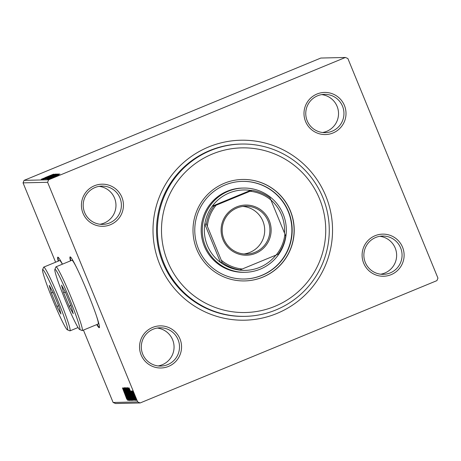 <?xml version="1.0" encoding="UTF-8"?>
<svg xmlns="http://www.w3.org/2000/svg" width="461" height="461" viewBox="0 0 461 461"><rect width="100%" height="100%" fill="white"/><g stroke="black" fill="none" stroke-linecap="round" stroke-linejoin="round"><path stroke-width="0.69" d="M159.754 264.435A90.004 89.762 -91.3 0 1 208.631 146.967A90.004 89.762 -91.3 0 1 325.794 195.988A90.004 89.762 -91.3 0 1 276.917 313.457A90.004 89.762 -91.3 0 1 159.754 264.435M241.31 144.051L240.475 144.068A86.172 85.942 88.7 0 0 163.01 262.983A86.172 85.942 88.7 0 0 244.52 316.367L245.356 316.35A86.172 85.942 -91.3 0 1 163.845 262.966A86.172 85.942 -91.3 0 1 241.31 144.051A86.172 85.942 -91.3 0 1 322.815 197.435A86.172 85.942 -91.3 0 1 245.356 316.35M363.677 263.196A21.062 21.01 -91.3 0 1 375.121 235.704A21.062 21.01 -91.3 0 1 402.539 247.177A21.062 21.01 -91.3 0 1 391.101 274.67A21.062 21.01 -91.3 0 1 363.677 263.196M400.632 247.909A19.149 19.097 88.7 0 0 382.521 236.044A19.149 19.097 88.7 0 0 365.308 262.47A19.149 19.097 88.7 0 0 383.419 274.335A19.149 19.097 88.7 0 0 400.632 247.909M141.118 354.935A21.062 21.01 -91.3 0 1 152.562 327.448A21.062 21.01 -91.3 0 1 179.98 338.921A21.062 21.01 -91.3 0 1 168.542 366.409A21.062 21.01 -91.3 0 1 141.118 354.935M178.073 339.648A19.149 19.097 88.7 0 0 159.961 327.788A19.149 19.097 88.7 0 0 142.749 354.215A19.149 19.097 88.7 0 0 160.86 366.074A19.149 19.097 88.7 0 0 178.073 339.648M83.009 213.247A21.062 21.01 -91.3 0 1 94.447 185.754A21.062 21.01 -91.3 0 1 121.871 197.227A21.062 21.01 -91.3 0 1 110.427 224.72A21.062 21.01 -91.3 0 1 83.009 213.247M119.964 197.959A19.149 19.097 88.7 0 0 101.852 186.094A19.149 19.097 88.7 0 0 84.634 212.521A19.149 19.097 88.7 0 0 102.751 224.386A19.149 19.097 88.7 0 0 119.964 197.959M305.568 121.502A21.062 21.01 -91.3 0 1 317.007 94.015A21.062 21.01 -91.3 0 1 344.43 105.488A21.062 21.01 -91.3 0 1 332.986 132.975A21.062 21.01 -91.3 0 1 305.568 121.502M342.523 106.22A19.149 19.097 88.7 0 0 324.411 94.355A19.149 19.097 88.7 0 0 307.193 120.782A19.149 19.097 88.7 0 0 325.31 132.641A19.149 19.097 88.7 0 0 342.523 106.22M62.448 264.17A38.298 2.605 -112.4 0 0 57.815 257.169A38.298 2.605 -112.4 0 0 58.224 261.139M58.028 257.192A38.298 2.605 -112.4 0 0 58.576 260.995M96.77 324.59A38.298 2.605 -112.4 0 0 99.282 327.696A38.298 2.605 -112.4 0 0 87.475 292.222A38.298 2.605 -112.4 0 0 70.089 256.881A38.298 2.605 -112.4 0 0 70.498 260.851M70.303 256.904A38.298 2.605 -112.4 0 0 70.85 260.707M158.135 365.942A19.149 19.097 88.7 0 0 157.247 328.048M322.585 132.514A19.149 19.097 88.7 0 0 321.692 94.614M380.694 274.203A19.149 19.097 88.7 0 0 379.806 236.303M100.025 224.253A19.149 19.097 88.7 0 0 99.132 186.353M58.991 175.301L49.632 179.145L58.996 175.289M48.941 179.099L58.34 175.301L48.941 179.099M48.249 179.173L57.613 175.318L48.244 179.173M46.774 179.15L59.06 174.056L46.774 179.15M57.608 174.108L45.097 179.185L57.619 174.091M43.783 179.22L56.473 174.114L43.783 179.22M42.084 179.26L54.934 174.149L42.084 179.26M45.155 177.577L53.459 174.183L45.166 177.6M24.087 180.366L320.833 58.046L345.387 57.469L48.641 179.79L47.598 182.291L23.05 182.867L24.087 180.366L48.641 179.79M53.897 174.177L41.219 179.277L53.897 174.177M55.85 174.01L42.844 179.364L55.856 174.01M50.324 176.684L57.262 173.976L50.335 176.707M51.776 176.649L58.714 173.947L51.788 176.672M59.93 174.033L47.253 179.139L59.93 174.033M49.575 178.741L50.67 178.315L49.592 178.787M50.151 178.73L51.24 178.303L50.168 178.77M51.09 178.707L52.179 178.28L51.108 178.747M132.964 392.438L132.549 390.934L133.367 392.426L136.398 400.315L133.062 392.397M135.482 400.177L131.904 390.951L135.546 400.148M131.178 390.968L135.01 400.344L131.178 390.968M133.344 400.211L128.002 387.834L128.567 388.271L131.212 394.172L133.333 400.223M131.639 400.263L126.55 387.868L131.858 400.177M130.325 400.298L124.925 387.903L129.103 397.301L125.565 387.891L130.336 400.292M128.619 400.338L123.462 387.937L127.743 397.175L124.026 387.926L129.109 400.327L124.839 391.112L128.619 400.338M125.853 396.212L122.47 387.96L126.815 399.255L125.922 396.183M345.387 57.469L347.876 58.512L437.95 278.133L436.913 280.634L140.167 402.954L115.613 403.531L113.124 402.488L137.672 401.911L47.598 182.291M113.124 402.488L83.429 330.088M55.597 262.223L23.05 182.867M122.983 387.949L128.394 400.338L126.308 396.379L127.755 400.355L122.983 387.949M129.835 400.626L124.493 387.592L129.835 400.626M128.216 394.143L125.893 387.563L128.942 394.063L131.241 400.597L128.279 394.115M129.668 394.109L127.345 387.528L130.394 394.028L132.693 400.563L129.731 394.08M129.017 387.81L134.428 400.2L132.342 396.235L133.788 400.217L129.017 387.81M134.883 399.307L135.373 400.338L134.992 399.261M135.459 399.295L135.949 400.327L135.569 399.249M136.398 399.272L136.882 400.304L136.508 399.226M137.672 401.911L140.167 402.954M97.127 324.44A38.298 2.605 -112.4 0 0 99.42 327.529M126.614 396.253L126.308 396.379M126.032 395.1L124.216 390.94L126.101 395.071M128.93 394.04L126.412 388.836L127.115 388.542M126.608 388.756L128.291 394.138L130.728 399.324L128.867 394.063M130.918 399.243L131.431 399.03M127.23 389.136L128.815 393.112L127.38 389.072M129.639 394.478L129.299 394.38L131.189 398.99L131.996 398.696M130.607 396.714L129.518 394.524M131.276 398.99L130.544 396.737M130.382 394.005L127.864 388.802L132.169 399.289L132.883 398.995M128.06 388.721L128.567 388.508M132.169 399.289L130.319 394.028M128.602 389.101L132.641 398.955L131.137 394.172L128.602 389.101L128.936 388.963L128.654 389.101M132.924 398.581L132.722 398.955M132.647 396.108L132.342 396.235M132.065 394.962L130.25 390.801L132.134 394.933M134.687 395.653L133.01 392.046L135.943 399.203L134.75 395.624M46.872 177.11L50.917 175.405L46.884 177.139M51.062 176.644L45.524 178.81L51.073 176.667M56.346 174.61L52.306 176.246L56.38 174.667M51.073 176.765L46.44 178.661L51.067 176.874M52.514 176.609L46.976 178.776L52.514 176.609M57.723 174.581L47.892 178.632L57.723 174.581M52.906 176.972L56.951 175.261L52.917 177.001M54.479 177.226L50.745 178.684L54.49 177.249M319.565 198.881A82.346 82.127 88.7 0 0 212.377 154.032A82.346 82.127 88.7 0 0 167.66 261.502A82.346 82.127 88.7 0 0 274.848 306.352A82.346 82.127 88.7 0 0 319.565 198.881M243.322 188.059L242.204 188.082A42.13 42.014 88.7 0 0 204.332 246.22A42.13 42.014 88.7 0 0 244.18 272.318L245.298 272.295A42.13 42.014 -91.3 0 1 205.45 246.191A42.13 42.014 -91.3 0 1 243.322 188.059A42.13 42.014 -91.3 0 1 283.169 214.158A42.13 42.014 -91.3 0 1 245.298 272.295M244.48 279.014A48.831 48.699 88.7 0 0 288.234 211.634A48.831 48.699 88.7 0 0 242.186 181.38M288.511 211.628A48.831 48.699 -91.3 0 1 244.618 279.014A48.831 48.699 -91.3 0 1 198.432 248.761A48.831 48.699 -91.3 0 1 242.325 181.375A48.831 48.699 -91.3 0 1 288.511 211.628M196.801 249.487A50.745 50.612 88.7 0 0 244.803 280.922A50.745 50.612 88.7 0 0 290.418 210.896A50.745 50.612 88.7 0 0 242.417 179.462A50.745 50.612 88.7 0 0 196.801 249.487M244.733 280.928A50.745 50.612 88.7 0 0 290.28 210.902A50.745 50.612 88.7 0 0 242.348 179.462M222.98 239.674A25.084 25.021 -91.3 0 1 236.608 206.931A25.084 25.021 -91.3 0 1 269.259 220.594A25.084 25.021 -91.3 0 1 255.636 253.337A25.084 25.021 -91.3 0 1 222.98 239.674M268.118 221.032A23.937 23.874 88.7 0 0 245.477 206.205A23.937 23.874 88.7 0 0 223.96 239.236A23.937 23.874 88.7 0 0 246.6 254.063A23.937 23.874 88.7 0 0 268.118 221.032M243.99 253.982A23.937 23.874 88.7 0 0 242.872 206.407M213.858 206.13L216.088 205.243A39.064 38.96 88.7 0 0 207.352 226.236L206.384 224.081A40.216 40.107 -91.3 0 1 213.858 206.13L212.267 206.165A40.216 40.107 88.7 0 1 250.479 190.416L212.267 206.165A40.216 40.107 88.7 0 0 238.418 269.927A40.216 40.107 88.7 0 0 275.903 255.129M284.46 232.978A40.216 40.107 88.7 0 0 270.912 199.959M206.384 224.081L204.799 224.121L220.514 262.436L222.098 262.401L221.303 260.24A39.064 38.96 88.7 0 0 242.238 269.005L276.156 255.025A39.064 38.96 88.7 0 0 284.886 234.032L270.941 200.022A39.064 38.96 88.7 0 0 250.006 191.263L216.088 205.243M207.352 226.236L221.303 260.24M242.238 269.005L240.008 269.892A40.216 40.107 -91.3 0 1 222.098 262.401M238.418 269.927L240.008 269.892M284.886 234.032L285.687 236.188A40.216 40.107 -91.3 0 1 278.219 254.138L276.156 255.025M250.006 191.263L252.069 190.381A40.216 40.107 -91.3 0 1 269.973 197.873L270.941 200.022M250.479 190.416L252.069 190.381M52.727 299.765A32.552 2.213 -112.4 0 0 67.341 329.794A32.552 2.213 -112.4 0 0 57.469 299.656A32.552 2.213 -112.4 0 0 42.585 269.743A32.552 2.213 -112.4 0 0 52.727 299.765M42.585 269.743L43.611 267.247A34.471 2.345 67.6 0 1 43.732 267.115A34.471 2.345 67.6 0 1 59.377 298.924A34.471 2.345 67.6 0 1 70.003 330.854A34.471 2.345 67.6 0 1 69.824 330.837L67.341 329.794M62.368 264.205A34.471 2.345 -112.4 0 0 59.625 260.563L43.732 267.115M53.142 292.533L59.014 306.847L60.973 314.027L57.06 306.893L51.188 292.574L49.229 285.394L53.142 292.533M53.269 292.839L51.188 292.574M58.386 305.326L57.06 306.893M65.001 299.477A32.552 2.213 -112.4 0 0 79.615 329.506A32.552 2.213 -112.4 0 0 69.744 299.368A32.552 2.213 -112.4 0 0 54.859 269.455A32.552 2.213 -112.4 0 0 65.001 299.477M54.859 269.455L55.885 266.959A34.471 2.345 67.6 0 1 56.006 266.827A34.471 2.345 67.6 0 1 71.651 298.636A34.471 2.345 67.6 0 1 82.277 330.566A34.471 2.345 67.6 0 1 82.098 330.549L79.615 329.506M82.277 330.566L98.176 324.008A34.471 2.345 -112.4 0 0 96.533 316.108M76.307 267.034A34.471 2.345 -112.4 0 0 71.899 260.275L56.006 266.827M65.416 292.239L71.288 306.559L73.247 313.739L69.334 306.605L63.462 292.286L61.503 285.105L65.416 292.239M65.543 292.551L63.462 292.286M70.66 305.038L69.334 306.605M132.762 398.949L133.465 398.656M70.003 330.854L78.042 327.535"/></g></svg>
